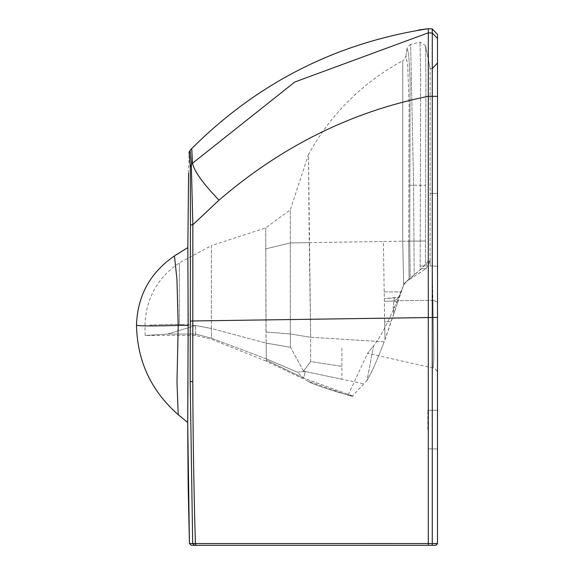 <?xml version="1.0" encoding="UTF-8"?>
<svg xmlns="http://www.w3.org/2000/svg" width="574" height="574" viewBox="0 0 574 574"><rect width="100%" height="100%" fill="white"/><g stroke="black" fill="none" stroke-linecap="round" stroke-linejoin="round"><path stroke-width="0.43" stroke-dasharray="2.87 2.15" d="M365.839 543.528L195.39 543.535C193.897 492.004 192.95 435.408 192.778 381.545L190.188 381.588L192.685 543.528L189.434 543.521L191.271 545.3L194.514 545.3M432.258 544.539L432.179 545.3L435.666 545.3L437.503 543.463L437.503 317.415L437.503 543.463L437.051 544.669M427.831 261.357L430.141 261.084L430.148 265.97L432.301 265.984L432.301 68.521L430.141 68.643L425.556 45.733L425.901 77.712L425.399 264.176L427.831 261.364L424.774 268.689L421.402 268.804L426.073 268.646L406.808 281.217L426.073 268.646L430.141 261.084L426.073 268.646L424.774 268.689L427.831 261.357L421.409 268.797L404.354 283.499L397.215 300.697L432.868 300.36L432.301 265.984L430.148 265.97L430.141 261.084L427.831 261.357M430.148 261.077L430.141 68.6L430.148 261.077M432.301 68.521L430.141 68.6L432.301 68.521L437.503 63.011L432.301 68.521L432.301 265.984L432.868 300.36L397.215 300.697C387.837 322.983 379.945 338.029 373.552 345.842L367.604 353.247L433.205 368.121L433.879 358.384L432.868 300.36L433.879 358.384L433.205 368.121A5.518 5.518 0 0 1 437.503 373.502M427.845 429.603L427.845 410.281L427.845 429.603M437.503 429.603L437.503 410.281L437.503 429.603M403.666 285.005L384.142 341.81C377.269 359.912 371.586 372.748 367.087 380.325L373.552 345.842C379.945 338.029 387.837 322.983 397.215 300.697L404.354 283.499L406.801 281.217L405 282.731L403.666 285.005L406.851 280.959L420.161 269.809L420.627 75.345L420.01 42.153L420.627 75.345L420.161 269.809L424.279 265.963L425.399 264.176L425.901 77.712L425.556 45.733L420.01 42.153L410.632 44.313L413.603 185.201L414.184 274.709L413.603 185.201L410.625 44.313L407.332 47.24L407.11 48.144C407.87 53.296 408.623 45.726 410.08 79.564L409.786 241.087L410.216 278.074L409.786 241.087L410.08 79.564C408.623 45.726 407.87 53.296 407.11 48.144L405.983 56.03L407.719 65.443L409.083 104.92L408.717 241.202L409.083 104.92L407.719 65.443L405.983 56.03L403.96 59.861L402.761 60.729L402.718 241.202L403.666 285.005L402.74 241.202L402.761 60.729C362.115 82.95 330.689 114.219 308.475 154.521L310.663 337.275L384.142 341.81L384.996 339.514L384.652 321.569L391.188 321.77L393.506 314.882L393.757 310.67L394.238 312.687L395.952 307.556L393.176 307.808L394.302 297.928L399.411 297.031L403.666 285.005M352.594 395.967L348.016 395.292L367.604 353.247L373.552 345.842L367.087 380.325L352.587 395.967L367.087 380.325C371.586 372.748 377.269 359.912 384.142 341.81L310.663 337.275L310.663 361.541L341.903 366.406L341.903 379.235L364.167 383.863L341.903 379.235L341.903 362.072L341.903 366.406L310.663 361.541L303.567 371.184L305.368 371.543L303.56 378.029L266.386 360.178L266.408 361.276L307.764 381.007L348.016 395.292L352.594 395.967L303.668 378.079L352.587 395.967M341.903 348.217L341.903 362.072L341.903 348.217M397.538 302.713L394.302 300.919L399.31 297.318L394.302 300.919L397.538 302.713L399.404 297.031L384.3 298.702L394.302 297.928L393.176 307.808L395.952 307.556L397.545 302.72M393.757 310.67L393.176 307.808L393.757 310.67L393.506 314.875L394.238 312.687L393.757 310.67M384.652 321.569L384.336 301.321L394.302 300.919L384.336 301.321L383.346 241.496L402.697 241.202L383.346 241.496L384.996 339.514L391.188 321.77L384.652 321.569M309.243 242.615L383.346 241.496L309.243 242.615L308.475 154.521L290.322 209.797L290.322 242.981L309.243 242.615L290.322 242.981L290.322 333.953L310.663 337.275L309.243 242.615M408.717 241.209L409.068 279.265L408.717 241.209L425.42 240.972L408.717 241.209M265.726 227.914L265.963 332.023L290.322 333.953L290.537 347.299L303.567 371.184L310.663 361.541L310.663 337.275L290.322 333.953L290.322 209.797L265.726 227.914L211.404 245.65L211.404 328.486L266.128 343.101L265.726 227.914M305.368 371.536L341.903 379.235L305.368 371.536M305.368 371.543L297.26 372.117L303.567 378.029L305.361 371.543L303.567 371.184L290.537 347.299L266.128 343.101L266.372 358.922L297.26 372.117L305.368 371.543M211.404 328.486L211.404 338.172L266.372 358.922L266.128 343.101L211.404 328.486L211.404 245.65L179.382 262.87C157.276 277.931 145.81 298.767 144.992 325.372L145.1 335.489L167.665 334.046L195.576 325.501L211.404 328.486L195.576 325.501L167.665 334.046L145.1 335.489L195.576 335.489L195.576 325.501L195.576 335.489L211.404 339.27L266.408 361.276L266.372 358.922L211.404 338.172L195.576 334.046L211.404 338.172L211.404 328.486M149.671 325.099L153.452 324.92L149.671 325.099M154.966 324.848L153.452 324.92L154.966 324.848M161.473 324.611L155.26 324.841L161.473 324.611M173.563 324.367L161.473 324.619L173.563 324.367M177.517 324.339L173.7 324.367L177.517 324.339M179.382 324.339L177.631 324.339L179.382 324.339L179.382 262.87L179.382 324.339L179.791 324.339L179.382 324.339M179.971 324.339L182.023 324.375L179.971 324.339M188.588 173.111L189.147 152.849L190.224 150.209L191.329 164.595L190.346 166.984L189.147 152.849M428.304 28.7L428.304 32.826L294.857 81.974L192.52 163.231L191.329 164.595L192.835 224.793L190.424 224.979L190.346 166.984M432.272 28.908L432.272 96.296L437.503 96.36L437.503 543.463M437.503 448.918L427.845 448.918L437.503 448.918L437.503 410.281L427.845 410.281L437.503 410.281M428.304 32.826L428.304 317.408L192.792 320.966L192.835 224.793L218.981 200.168C202.909 183.357 194.091 171.045 192.52 163.238L191.73 148.594M266.386 360.178L303.567 378.029L297.26 372.117L266.372 358.922L266.386 360.178M290.537 347.299L290.322 333.953L265.963 332.023L266.128 343.101L290.537 347.299M178.213 414.722L176.986 381.868L178.213 325.436L188.164 325.365M187.978 381.624L187.842 247.573M136.497 325.178C138.7 326.068 152.605 326.154 178.213 325.436L176.935 279.229L174.474 255.925M190.245 335.489L190.424 224.979M196.05 545.3L195.39 543.535L192.685 543.521M437.503 317.415L432.272 317.408L432.272 543.542L428.304 543.542L428.304 317.408L432.272 317.408L432.272 96.296L428.304 96.296C351.295 111.765 281.525 146.384 218.981 200.168M430.148 193.503L437.503 193.445L430.148 193.503M432.301 265.984A5.518 0.596 180 0 1 437.503 266.58A5.518 0.596 180 0 0 432.301 265.984M432.868 300.36L437.503 301.881L432.868 300.36M413.811 185.201L425.442 185.309L413.811 185.201M384.193 291.929L401.176 291.929L384.193 291.929M409.757 185.438L413.603 185.201L409.757 185.438M402.718 241.202L408.717 241.202L402.718 241.202M265.504 248.901L290.322 242.981L265.504 248.901M182.209 324.375L184.448 324.461L182.209 324.375M186.851 324.597L195.576 325.501L186.851 324.604M195.576 334.046L167.665 334.046L195.576 334.046M420.161 265.949L424.301 265.963L420.161 265.949M432.272 33.034L437.503 38.487M192.778 381.545L192.792 320.966L190.259 321.16M430.141 68.6L429.374 64.783L430.141 68.6M404.34 283.499L405.524 282.193L404.34 283.499M307.764 381.007C311.983 383.949 326.936 389.086 352.63 396.426C326.936 389.086 311.983 383.949 307.764 381.007M195.576 335.489L195.074 335.489L195.576 335.489M425.556 45.733L430.141 68.643M407.11 48.144L405.983 56.03M188.143 483.961L188.114 481.608M436.879 544.841L435.666 545.3L437.503 543.664"/><path stroke-width="0.86" d="M435.666 545.3L437.503 543.456L435.666 545.3L191.271 545.3L189.434 543.521L192.677 543.528L194.514 545.3L432.179 545.3L432.272 543.542L437.503 543.456L432.272 543.542L432.272 28.908L437.503 34.418L437.503 38.53L437.503 34.418M437.503 63.061L437.503 301.881L437.503 63.011L432.301 68.521M437.503 301.881L437.503 373.502L437.503 301.881M437.503 410.281L437.503 448.918M189.147 152.849L190.346 166.984L190.424 224.979L192.835 224.793L192.792 320.966L437.503 317.415L437.503 38.53L437.503 96.36L428.304 96.296L428.304 28.7L432.272 28.908L428.304 28.7L418.424 30.02M190.424 224.979L190.188 381.588L192.778 381.545C192.95 435.408 193.897 492.004 195.39 543.535L428.304 543.542L428.304 96.296C351.295 111.765 281.525 146.384 218.981 200.168L192.835 224.793L191.329 164.595L192.412 163.36M188.164 325.372L187.705 422.471L178.213 414.722C151.12 390.858 137.215 361.01 136.497 325.178C137.459 295.761 150.115 272.679 174.474 255.918L187.842 247.573L188.164 325.372M188.164 325.365L178.213 325.436L176.986 381.868L178.213 414.722M174.474 255.925L176.935 279.229L178.213 325.436C152.605 326.154 138.7 326.068 136.497 325.178M175.637 255.114L187.842 247.573L188.588 173.111M194.514 545.3L192.685 543.521L195.39 543.535L196.05 545.3M190.245 335.489L190.188 381.588L192.685 543.528M190.073 150.374L191.544 164.343M189.004 153.452L190.224 150.209L191.73 148.594L192.52 163.231L294.857 81.974L428.304 32.826L432.272 33.034L428.304 32.826M191.73 148.594C257.654 82.771 336.515 42.806 428.304 28.7M432.258 544.539L432.272 543.542L428.304 543.542L428.283 545.3L428.304 543.542L365.839 543.528M188.114 481.608L187.712 423.935L188.215 489.062L189.434 543.521L187.705 422.471L187.978 381.624M437.503 38.487L432.272 33.034M190.259 321.16L192.792 320.966L192.778 381.545M190.346 166.984L191.329 164.595M192.52 163.238C194.091 171.045 202.909 183.357 218.981 200.168M437.503 317.415L437.503 543.463M189.076 152.72L189.413 151.486M191.271 545.3L189.434 543.521L188.143 483.961"/></g></svg>
